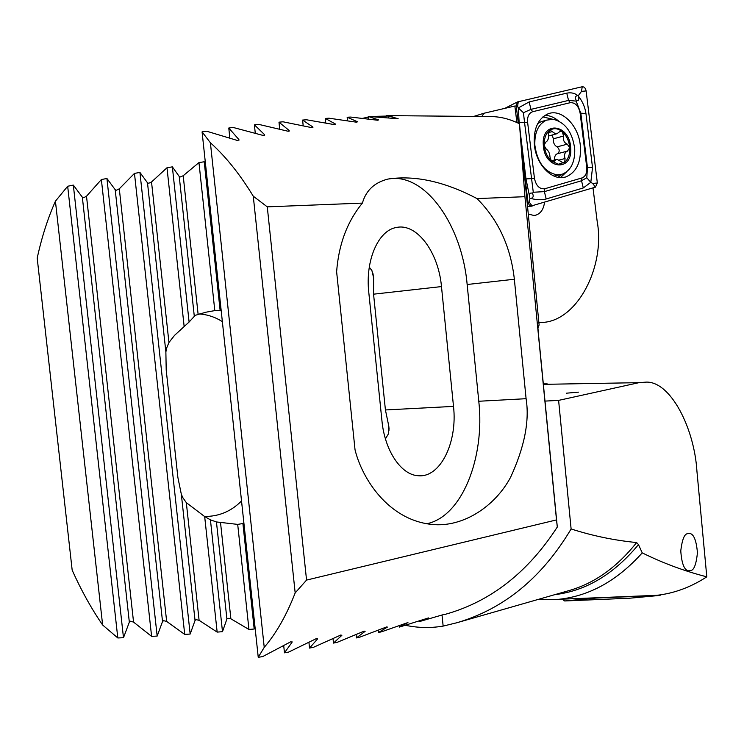 <?xml version="1.0" encoding="UTF-8"?>
<svg xmlns="http://www.w3.org/2000/svg" width="744" height="744" viewBox="0 0 744 744"><rect width="100%" height="100%" fill="white"/><g stroke="black" fill="none" stroke-linecap="round" stroke-linejoin="round"><path stroke-width="1.12" d="M528.277 214.067L533.894 215.462L535.857 215.146C540.749 213.472 543.641 209.213 544.515 202.387M325.788 123.058L325.314 118.436L329.006 118.203L356.729 122.23L357.473 121.756L347.16 117.227L350.722 117.068L377.84 120.258L378.538 119.886L368.196 116.417L398.18 118.742L388.47 115.962L393.139 115.906L372.986 116.408M443.573 614.563L421.02 621.11L428.488 617.929L399.491 627.071L399.351 625.695M385.448 438.895L388.601 433.547L388.787 426.061L385.42 409.953L373.562 294.178L373.609 277.81L371.916 270.584L369.294 267.152M399.491 627.071L407.954 622.551L381.979 631.656L378.408 632.567L378.175 630.27M378.408 632.567L387.401 627.08L386.536 626.96L360.152 637.031L356.432 637.915L356.088 634.586M356.432 637.915L365.127 631.34L364.188 631.135L337.376 642.249L333.489 643.095L333.024 638.603M333.489 643.095L341.859 635.32L340.836 635.013L313.587 647.261L309.523 648.08L308.918 642.267M210.394 142.764C225.488 156.24 239.782 174.059 253.276 196.211L295.173 592.912C286.514 615.26 276.201 633.404 264.232 647.345L210.394 142.764L202.08 131.883L206.6 131.195L237.773 140.588L238.833 139.491L228.78 128.024L233.123 127.447L263.534 135.557L264.52 134.618L254.392 124.815L258.559 124.341L288.244 131.288L289.165 130.479L278.981 122.183L282.98 121.793L311.978 127.68L312.843 127.001L302.603 120.072L306.444 119.765L334.791 124.685L335.591 124.108L325.314 118.436M309.523 648.08L317.521 638.975L316.414 638.575L288.719 652.051L284.468 652.823L283.697 645.522M284.468 652.823L292.048 642.258L290.839 641.737L262.697 656.58L258.242 657.305L202.08 131.883M279.725 129.27L278.981 122.183M303.199 125.857L302.603 120.072M538.898 322.775L541.511 322.468C576.87 321.873 605.616 266.873 597.153 221.238L592.996 187.879M473.742 116.417L483.879 113.274L481.88 116.492M516.885 122.537L514.857 106.02L483.879 113.274M368.271 117.134L362.57 118.324M362.402 203.103C365.955 190.483 374.483 182.466 387.977 179.062C414.901 175.035 444.577 181.545 477.006 198.583C498.266 219.805 510.719 246.692 514.355 279.251L526.092 398.691C529.663 420.899 524.492 447.098 510.589 477.285C495.327 505.939 463.317 527.905 431.557 524.408C387.94 519.684 362.002 478.327 355.037 449.804L336.623 271.737C338.669 244.385 347.262 221.507 362.402 203.103L267.273 206.851L253.276 196.211M386.359 115.618L491.003 116.576C500.284 116.641 509.77 119.031 519.461 123.746L524.92 196.695L477.006 198.583M388.647 117.757L388.47 115.962M295.173 592.912L306.556 580.087L556.503 519.907L557.303 527.022L538.498 334.549L537.921 327.862L539.112 325.007L519.461 123.746M556.503 519.907L524.92 196.695M306.556 580.087L267.273 206.851M258.242 657.305L264.232 647.345M229.868 138.254L228.78 128.024M255.294 133.371L254.392 124.815M347.532 120.807L347.16 117.227M421.02 621.11L419.728 621.454L419.672 620.905M368.466 119.059L368.196 116.417M444.149 614.637L446.502 613.977C491.077 601.171 528.008 572.183 557.303 527.022M389.465 178.727C426.238 173.492 462.145 226.25 467.148 284.506L478.783 401.258C485.097 457.718 461.996 516.689 426.693 523.757M441.48 286.579C438.542 252.467 416.984 222.875 396.45 227.478C378.408 230.231 365.118 260.168 368.792 292.457L381.96 420.918C384.75 450.799 401.23 474.97 418.128 475.714C440.336 478.141 457.69 442.243 453.505 406.391L441.48 286.579L373.562 294.178M564.733 162.22C568.36 159.002 570.025 154.166 569.737 147.721L567.263 144.178C564.101 142.718 562.855 140.012 563.524 136.059L562.38 131.781L560.167 131.307L557.033 133.688L555.582 133.874L550.058 130.191L549.37 130.656C545.817 133.697 544.106 138.356 544.236 144.615L544.32 145.898C545.045 152.139 547.379 157.151 551.332 160.927L558.298 164.238L564.733 162.22L565.068 158.537C563.887 154.919 564.668 152.455 567.421 151.134L569.737 147.721C569.123 141.053 566.668 135.743 562.38 131.781C558.074 128.275 553.917 127.773 549.909 130.265M554.55 161.039L552.178 161.634L553.666 161.857L556.121 159.588L557.349 159.448L563.208 162.815L564.203 162.62M553.145 119.282L546.514 120.137C538.386 124.053 534.49 132.367 534.834 145.061C537.261 162.248 544.627 172.162 556.903 174.821L562.194 174.226C570.908 170.562 575.084 162.136 574.731 148.958C572.471 132.227 565.282 122.342 553.145 119.282M570.667 147.814C569.802 123.662 541.102 120.323 543.306 145.127C544.431 169.846 573.103 172.134 570.667 147.814M554.038 176.114L560.334 174.673M544.32 145.898L546.18 148.995C548.551 150.697 549.816 153.422 549.993 157.179L551.332 160.927M549.37 130.656L548.449 134.497C548.812 138.31 548.003 140.793 546.003 141.946L544.236 144.615M545.12 120.77L541.102 121.691L537.726 123.578M567.737 151.041L557.256 153.766C555.21 154.715 554.327 156.779 554.615 159.969M552.253 134.999L553.331 138.83C553.09 142.625 554.336 145.312 557.07 146.875C559.674 149.246 559.879 151.497 557.693 153.636L567.923 150.986M580.283 145.071C578.265 124.787 561.023 108.02 547.631 113.999C537.614 119.059 533.206 129.549 534.415 145.452C536.471 165.447 553.006 181.629 565.905 176.905C576.721 172.227 581.52 161.615 580.283 145.071M532.713 111.702C528.919 113.051 527.208 116.566 527.598 122.258L534.471 178.439C536.08 185.842 539.53 189.283 544.813 188.744L581.994 177.937C585.556 176.477 587.146 172.989 586.756 167.484L580.134 113.135C578.618 105.936 575.326 102.449 570.267 102.681L532.713 111.702L530.974 109.368L523.423 112.697L524.567 122.565L527.598 122.258M523.674 166.944L528.045 202.461L529.263 205.009L530.918 206.097L595.451 187.144L597.33 182.968L586.123 90.935C585.519 88.071 584.217 86.676 582.226 86.741L517.452 101.937L516.187 105.797L518.317 123.197M519.219 123.634L518.308 107.945L529.124 101.937L566.761 93.149C571.011 92.312 574.675 93.102 577.753 95.53C575.363 95.93 574.833 97.538 576.172 100.356C578.386 101.314 579.223 100.04 578.674 96.525L578.534 95.344L581.492 91.391L586.123 90.935M578.674 96.525C582.608 101.575 585.026 107.248 585.947 113.525L592.522 167.595L590.81 182.345L592.698 183.47L597.33 182.968M519.089 122.537L524.567 122.565L533.281 192.259L544.376 191.627L581.529 180.764L586.793 177.751L590.81 182.345L583.296 187.944L546.208 198.974C541.697 200.173 536.545 199.987 530.732 198.425C533.281 197.848 533.848 196.137 532.425 193.3C530.072 192.426 529.179 193.812 529.747 197.448L529.895 198.667L530.732 198.425M529.895 198.667L529.347 202.238L532.155 206.088M523.423 112.697L518.308 107.945L517.61 106.373L518.27 101.565M578.534 95.344L577.753 95.53M529.747 197.448L525.989 178.923L520.335 132.757M586.793 177.751L587.472 167.716L580.869 113.469L576.172 101.11L568.546 100.412L570.267 102.681M576.172 100.356L576.172 101.11M533.281 192.259L532.425 193.3M690.916 570.518L688.433 570.815C684.192 570.034 681.634 563.357 680.769 550.802C682.127 539.735 684.35 534.034 687.465 533.69L689.586 533.429C693.752 533.913 696.365 540.358 697.444 552.783C696.263 564.045 694.096 569.96 690.916 570.518M578.46 392.144L566.379 393.195M243.846 522.614L242.907 523.506L237.699 524.399L216.448 521.953L210.431 519.842L204.674 516.569L186.316 502.646L182.838 497.652L181.331 494.267L177.881 477.462L166.2 369.982L165.875 351.996L166.6 348.155L168.944 342.51L174.524 335.386L189.097 322.022L195.3 315.307L205.948 312.201L214.802 310.601L221.145 310.304M205.446 163.429L204.219 161.773L198.955 162.592L183.201 175.733L180.392 176.914L179.248 176.495L172.357 166.861L189.097 322.022M172.357 166.861L166.991 167.753L151.525 181.992L148.698 183.275L147.498 182.819L139.928 172.422L190.166 634.055L195.04 620.468L196.09 619.659L199.094 620.31L217.155 632.102L222.493 631.684L226.901 619.008L227.915 618.245L230.873 618.803L248.952 629.471L254.188 629.006L254.978 626.764M102.635 624.997C91.373 608.611 81.217 590.336 72.177 570.183L37.2 258.112C41.711 237.327 47.783 218.355 55.428 201.196L102.635 624.997L117.803 637.961L123.485 637.729L129.335 622.151L130.47 621.24L133.557 622.096L151.609 636.38L157.17 636.074L162.527 621.528L163.624 620.673L166.656 621.417L184.717 634.409L190.166 634.055M139.928 172.422L134.469 173.399L119.3 188.809L116.455 190.194L115.199 189.711L106.922 178.486L157.17 636.074M106.922 178.486L101.37 179.546L86.509 196.221L83.654 197.718L82.342 197.197L73.331 185.098L123.485 637.729M204.674 516.569L217.155 632.102M210.431 519.842L222.493 631.684M237.699 524.399L248.952 629.471M242.907 523.506L254.188 629.006M544.999 401.1L558.605 400.384L639.012 382.658L543.362 384.35M639.012 382.658L646.294 382.109C670.53 381.43 694.301 427.874 696.923 471.11L706.8 576.832C690.664 587.286 673.943 593.452 656.645 595.33L655.018 595.395L656.645 595.33M576.637 598.576L655.018 595.395M405.638 625.341C418.119 627.945 430.627 628.196 443.145 626.095L456.732 622.784C503.921 608.992 542.051 577.716 571.113 528.956C592.419 535.82 614.256 540.349 636.631 542.553L638.482 544.599L642.23 552.876C663.09 563.18 684.61 571.169 706.8 576.832M642.23 552.876C617.362 580.608 589.527 596.084 558.735 599.301L537.503 599.618M442.029 615.046L443.145 626.095M73.331 185.098L67.676 186.251L117.803 637.961M67.676 186.251L55.428 201.196M101.37 179.546L151.609 636.38M134.469 173.399L184.717 634.409M166.991 167.753L184.168 326.709M198.955 162.592L214.802 310.601M204.219 161.773L220.094 310.155M558.605 400.384L571.113 528.956M543.315 383.885L547.231 383.895M241.53 500.945C231.217 511.361 218.876 516.531 204.507 516.476M199.132 313.94C207.52 314.535 215.258 317.111 222.363 321.65M660.03 594.893L660.095 595.395L629.656 598.213L564.659 600.966L562.166 599.162M660.095 595.395L596.232 598.036L564.696 600.957M389.047 430.218L388.517 424.973M317.521 638.975L317.474 638.473M264.594 135.306L264.52 134.618M292.048 642.258L291.992 641.672M238.908 140.263L238.833 139.491M373.562 278.916L373.032 273.736M335.637 124.573L335.591 124.108M312.899 127.54L312.843 127.001M289.23 131.093L289.165 130.479M514.355 279.251L467.148 284.506M526.092 398.691L478.783 401.258M385.42 409.953L453.505 406.391M548.458 132.618L552.532 131.483M559.135 160.044L565.068 158.537M553.331 138.83L563.524 136.059M557.07 146.875L567.263 144.178M557.898 177.314L562.222 174.217M558.363 120.816C554.094 117.245 549.63 115.432 544.971 115.367M552.541 119.226L542.915 116.892M514.885 106.253L516.187 105.797L517.61 106.373M527.115 202.191L529.347 202.238M560.399 177.611L566.547 171.929M592.698 183.47L595.451 187.144M581.492 91.391L582.226 86.741M566.761 93.149L568.546 100.412L530.974 109.368L529.124 101.937M585.947 113.525L580.134 113.135M592.522 167.595L586.756 167.484M583.296 187.944L581.529 180.764L581.994 177.937M546.208 198.974L544.376 191.627L544.813 188.744M525.989 178.923L534.471 178.439M183.201 175.733L198.109 314.238M151.525 181.992L168.944 342.51M119.3 188.809L166.656 621.417M86.509 196.221L133.557 622.096M220.522 522.576L230.873 618.803M186.316 502.646L199.094 620.31M181.331 494.267L195.04 620.468M216.448 521.953L226.901 619.008M638.482 544.599C613.94 574.191 586.049 590.876 554.801 594.661M456.732 622.784L569.048 590.569C594.298 583.408 616.822 567.402 636.631 542.553M82.342 197.197L129.335 622.151M115.199 189.711L162.527 621.528M147.498 182.819L165.875 351.996M179.248 176.495L194.258 315.893M564.659 600.966L590.011 598.585L582.943 598.316M389.056 428.795L388.777 426.061M264.669 135.222L264.622 134.748M238.973 140.188L238.908 139.612M373.609 277.81L373.33 275.113M534.834 215.36L535.857 215.146M541.102 121.691L546.514 120.137M557.256 153.766L567.421 151.134M551.248 160.825L556.121 159.588M548.579 136.013L556.493 133.836M504.767 108.382L517.452 101.937M527.524 206.367L531.625 206.172M563.794 177.416L565.905 176.905M558.735 599.301L592.838 597.916M689.586 533.429L688.535 533.401"/></g></svg>
